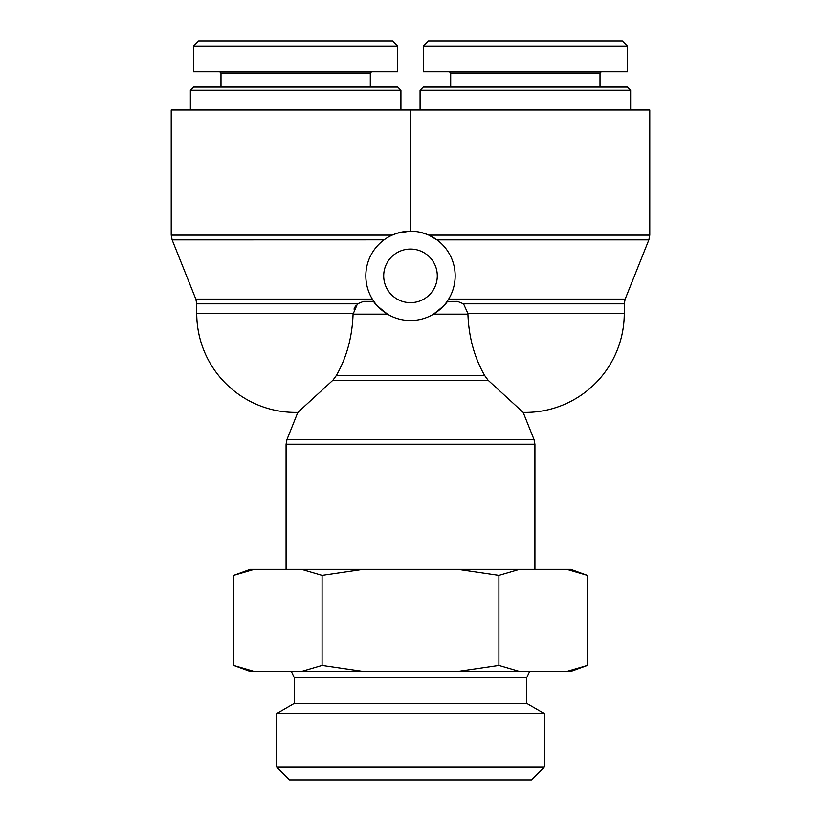 <?xml version="1.0" encoding="UTF-8"?>
<svg xmlns="http://www.w3.org/2000/svg" width="821" height="821" viewBox="0 0 821 821"><rect width="100%" height="100%" fill="white"/><g stroke="black" fill="none" stroke-linecap="round" stroke-linejoin="round"><path stroke-width="1.23" d="M463.537 303.842L624.258 303.842L624.258 313.509L467.919 313.509L463.537 303.842L457.441 301.389L447.117 301.44M372.354 299.111A44.662 44.662 0 0 0 455.162 275.866A44.662 44.662 0 0 0 398.431 232.856A44.662 44.662 0 0 0 372.354 299.111L195.829 299.111L172.133 239.865L384.125 239.824M390.037 236.161L392.099 235.165M446.696 302.036L445.824 303.206M444.52 304.807L443.915 305.504M387.307 314.033L384.136 311.918M380.728 309.168L377.968 306.469M376.182 304.458L374.961 302.928M298.033 412.388A98.9 98.9 0 0 1 196.742 313.509L353.081 313.509L353.071 314.145L357.463 303.842L363.559 301.389L357.484 303.821M649.78 235.124L648.867 239.865L436.936 239.865L428.808 235.124C421.481 232.22 415.385 230.906 410.5 231.194L410.5 109.963L649.78 109.963L649.78 235.124L428.808 235.124M172.133 239.865L171.22 235.124L392.192 235.124L397.477 233.133L409.689 231.204M363.559 301.389L373.842 301.389C373.422 302.436 377.968 306.695 387.491 314.145L353.071 314.145C352.26 336.969 346.678 357.422 336.343 375.505L332.895 380.236L297.828 412.388L286.991 439.481L286.077 444.223L534.923 444.223L534.923 569.384M534.923 444.223L534.009 439.481L523.172 412.388L488.105 380.236L484.657 375.505C474.322 357.422 468.74 336.969 467.929 314.145L433.509 314.145C442.93 306.797 447.476 302.539 447.158 301.389M336.312 375.566L484.657 375.505M355.534 306.038L353.974 309.076M467.919 313.509L467.929 314.145M437.295 275.866A26.795 26.795 0 0 1 397.097 299.07A26.795 26.795 0 0 1 397.097 252.652A26.795 26.795 0 0 1 437.295 275.866M171.22 235.124L171.22 109.963L410.5 109.963M190.359 90.187L400.925 90.187L397.733 86.995L193.551 86.995L190.359 90.187L190.359 109.963M392.633 41.05L198.651 41.05L193.54 46.15L397.733 46.15L392.633 41.05M397.733 46.15L397.733 71.673L193.551 71.673L193.551 46.15M219.71 71.673L220.993 72.956L370.302 72.956L371.574 71.673M420.075 90.187L630.641 90.187L627.449 86.995L423.267 86.995L420.075 90.187L420.075 109.963M622.339 41.05L428.357 41.05L423.256 46.15L627.439 46.15L622.339 41.05M627.449 46.15L627.449 71.673L423.267 71.673L423.267 46.15M449.426 71.673L450.698 72.956L600.007 72.956L601.29 71.673M276.79 767.183L289.556 779.95L531.444 779.95L544.21 767.183L276.79 767.183L276.79 713.531L544.21 713.531L544.21 767.183M276.79 713.531L294.37 703.381L526.63 703.381L526.63 677.859L294.37 677.859L291.393 671.475M587.333 665.441L570.739 671.475L566.706 671.475L587.333 665.441L587.333 575.418L566.706 569.384L570.739 569.384L587.333 575.418M498.911 665.441L519.539 671.475L457.677 671.475L498.911 665.441L498.911 575.418L457.677 569.384L519.539 569.384L498.911 575.418M322.089 665.441L363.323 671.475L301.461 671.475L322.089 665.441L322.089 575.418L301.461 569.384L363.323 569.384L322.089 575.418M233.667 665.441L254.294 671.475L250.261 671.475L233.667 665.441L233.667 575.418L254.294 569.384L250.261 569.384L233.667 575.418M519.539 671.475L566.706 671.475M363.323 671.475L457.677 671.475M254.294 671.475L301.461 671.475M301.461 569.384L254.294 569.384M457.677 569.384L363.323 569.384M566.706 569.384L519.539 569.384M294.37 703.381L294.37 677.859M624.258 303.842L625.171 299.111L448.646 299.111M195.829 299.111L196.742 303.842L357.463 303.842M332.895 380.236L488.105 380.236M534.009 439.481L286.991 439.481M286.077 444.223L286.077 569.384M523.172 412.388A98.9 98.9 0 0 0 624.258 313.509M196.742 313.509L196.742 303.842M625.171 299.111L648.867 239.865M400.925 109.963L400.925 90.187M220.993 72.956L220.993 86.995M370.302 72.956L370.302 86.995M630.641 109.963L630.641 90.187M450.698 72.956L450.698 86.995M600.007 72.956L600.007 86.995M526.63 677.859L529.607 671.475M526.63 703.381L544.21 713.531"/></g></svg>
